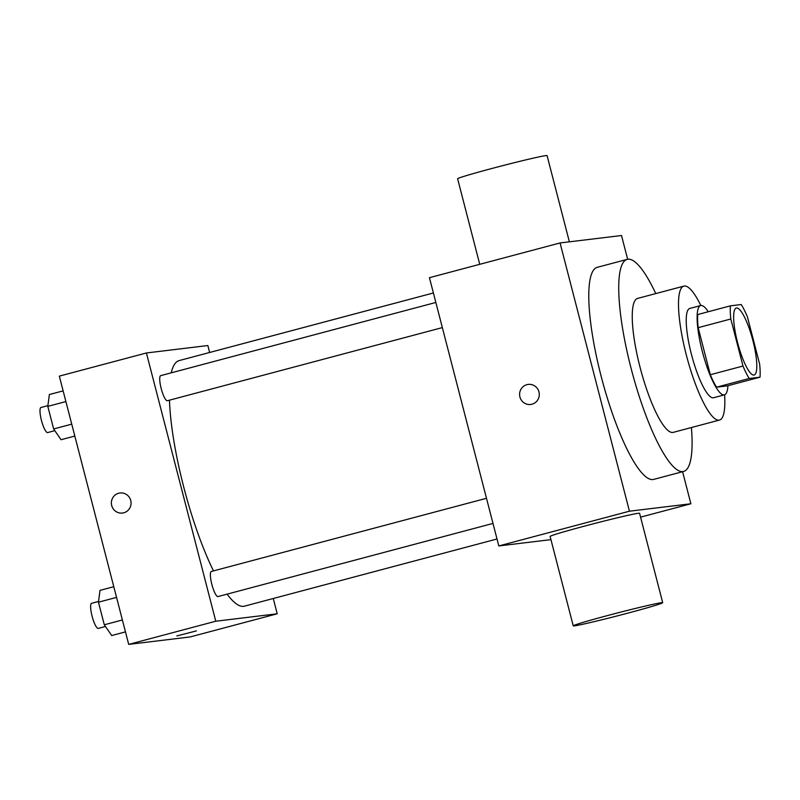 <?xml version="1.0" encoding="UTF-8"?>
<svg xmlns="http://www.w3.org/2000/svg" width="800" height="800" viewBox="0 0 800 800"><rect width="100%" height="100%" fill="white"/><g stroke="black" fill="none" stroke-linecap="round" stroke-linejoin="round"><path stroke-width="1.2" d="M753.89 375.04A34.65 7.66 -104.9 0 1 737.67 342.96A34.65 7.66 -104.9 0 1 736.31 308.03A34.65 7.66 -104.9 0 1 752.62 339.54A34.65 7.66 -104.9 0 1 754.12 375A34.65 7.66 -104.9 0 1 753.89 375.04M759.62 364.03L747.45 316.98A44.72 9.89 -104.9 0 0 741.21 304.53L730.43 305.84A44.72 9.89 -104.9 0 0 730.81 318.99L742.98 366.04A44.72 9.89 -104.9 0 0 749.22 378.49L760 377.19A44.72 9.89 -104.9 0 0 759.62 364.03M730.81 318.99L698.16 327.68L710.32 374.73L742.98 366.04M749.22 378.49L716.57 387.18L727.34 385.87L760 377.19M716.57 387.18A44.72 9.89 -104.9 0 1 710.32 374.73M698.16 327.68A44.72 9.89 -104.9 0 1 697.78 314.52L730.43 305.84M708.25 311.74A46.2 10.22 75.1 0 0 700.69 305.55A46.2 10.22 75.1 0 0 702.32 351.44A46.2 10.22 75.1 0 0 724.44 394.85A46.2 10.22 75.1 0 0 727.93 385.72M724.44 394.85L713.55 397.74A46.2 10.22 -104.9 0 1 713.24 397.8A46.2 10.22 -104.9 0 1 691.43 354.33A46.2 10.22 -104.9 0 1 689.8 308.44L700.69 305.55M700.84 305.51A69.3 15.33 75.1 0 0 683.86 286.12A69.3 15.33 75.1 0 0 686.31 354.95A69.3 15.33 75.1 0 0 719.49 420.07A69.3 15.33 75.1 0 0 724.59 394.8M683.86 286.12L637.6 298.42A69.3 15.33 75.1 0 0 640.05 367.25A69.3 15.33 75.1 0 0 673.22 432.37L719.49 420.07M655.78 293.59A109.73 24.27 75.1 0 0 627.21 259.36A109.73 24.27 75.1 0 0 631.09 368.34A109.73 24.27 75.1 0 0 683.61 471.44A109.73 24.27 75.1 0 0 691.41 427.53M683.61 471.44L653.68 479.4A109.73 24.27 -104.9 0 1 652.94 479.54A109.73 24.27 -104.9 0 1 601.15 376.3A109.73 24.27 -104.9 0 1 597.27 267.32L627.21 259.36M627.65 259.26L621.51 235.52L560.07 242.95L629.44 511.2L690.88 503.77L682.59 471.71M528.23 384.41A10.11 9.85 -96.9 0 0 519.92 396.98A10.11 9.85 83.1 0 1 528.23 384.41A10.11 9.85 83.1 0 1 539.22 393.26A10.11 9.85 83.1 0 1 519.92 396.98A10.11 9.85 -96.9 0 0 530.65 404.48M560.07 242.95L429.44 277.69L498.81 545.94L629.44 511.2M498.81 545.94L550.95 539.64M573.24 625.84L550.12 536.43A46.2 1.4 -14.5 0 1 584.61 526.1A46.2 1.4 -14.5 0 1 639.58 513.29L662.7 602.71A46.2 1.4 165.5 0 0 607.73 615.51A46.2 1.4 165.5 0 0 573.24 625.84A46.2 1.4 165.5 0 0 618.32 615.63A46.2 1.4 165.5 0 0 662.7 602.71M640.58 517.15L690.88 503.77M479.74 264.31L457.62 178.75A46.2 1.4 -14.5 0 1 502 165.83A46.2 1.4 -14.5 0 1 547.08 155.62L569.37 241.82M213.48 570.9A127.05 28.1 -104.9 0 1 183.66 486.78A127.05 28.1 -104.9 0 1 169.46 400.18M171.22 372.84A127.05 28.1 -104.9 0 1 179.16 360.59L433.39 292.98M497.02 538.99L244.47 606.16A127.05 28.1 -104.9 0 1 243.61 606.33A127.05 28.1 -104.9 0 1 227.11 594.14M442.35 327.6L167.41 400.72A12.98 2.87 -104.9 0 1 167.32 400.74A12.98 2.87 -104.9 0 1 161.24 388.72A12.98 2.87 -104.9 0 1 160.73 375.63L435.84 302.46M492.99 523.42L218.05 596.55A12.98 2.87 -104.9 0 1 217.96 596.57A12.98 2.87 -104.9 0 1 211.83 584.35A12.98 2.87 -104.9 0 1 211.38 571.46L486.49 498.29M209.64 352.49L207.85 345.54L146.41 352.97L215.78 621.22L277.22 613.79L273.27 598.5M215.78 621.22L128.7 644.38L59.32 376.13L146.41 352.97M123.75 512.8A10.11 9.85 83.1 0 1 111.44 504.2A10.11 9.85 83.1 0 1 120.01 492.98A10.11 9.85 83.1 0 1 123.75 512.8M128.7 644.38L190.14 636.95L277.22 613.79M196.41 630.89L176.85 635.95M122.44 513.05A10.11 9.85 83.1 0 1 111.45 504.2A10.11 9.85 83.1 0 1 120.01 492.98M113.78 586.71L100.01 590.37L98.45 602.2L104.3 624.79L111.7 635.54L125.46 631.88M98.45 602.2L116.54 597.39M104.3 624.79L122.39 619.98M105.47 626.49L98.31 628.4A12.98 2.87 -104.9 0 1 98.22 628.41A12.98 2.87 -104.9 0 1 92.14 616.39A12.98 2.87 -104.9 0 1 91.63 603.3L98.55 601.46M63.14 390.88L49.37 394.54L47.81 406.38L53.65 428.96L61.05 439.72L74.82 436.05M47.81 406.38L65.9 401.57M53.65 428.96L71.74 424.15M54.82 430.67L47.66 432.57A12.98 2.87 -104.9 0 1 47.57 432.59A12.98 2.87 -104.9 0 1 41.5 420.57A12.98 2.87 -104.9 0 1 40.99 407.48L47.91 405.64"/></g></svg>
